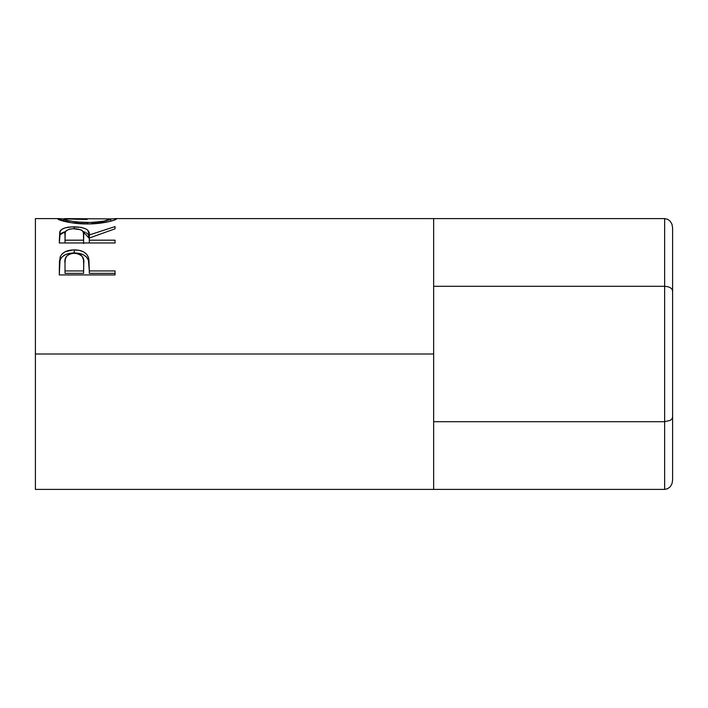 <?xml version="1.0" encoding="UTF-8"?>
<svg xmlns="http://www.w3.org/2000/svg" width="708" height="708" viewBox="0 0 708 708"><rect width="100%" height="100%" fill="white"/><g stroke="black" fill="none" stroke-linecap="round" stroke-linejoin="round"><path stroke-width="1.06" d="M664.635 218.595L433.65 218.595L664.635 218.595L664.635 286.298L433.65 286.298L664.635 286.298L664.635 421.702L433.65 421.702L664.635 421.702L664.635 489.405L433.65 489.405L664.635 489.405L667.679 488.706L670.264 486.715L671.989 483.723L672.6 480.21L672.6 417.101L672.6 480.21L671.989 483.723L670.264 486.715L667.679 488.706L664.635 489.405L664.635 421.702L670.264 420.357L671.989 418.862L672.6 417.101L672.6 290.899L672.6 417.101L671.989 418.862L670.264 420.357L664.635 421.702L664.635 286.298L667.679 286.651L664.635 286.298L664.635 218.595L667.679 219.294L664.635 218.595M672.6 227.79L672.6 290.899L671.989 289.138L670.264 287.643L667.679 286.651L670.264 287.643L671.989 289.138L672.6 290.899L672.6 227.79L671.989 224.277L670.264 221.285L667.679 219.294L670.264 221.285L671.989 224.277L672.6 227.79M35.4 489.405L35.4 354L35.4 489.405L433.65 489.405L433.65 354L35.4 354L35.4 218.595L35.4 354L433.65 354L433.65 218.595L115.227 218.595M115.05 274.934L59.295 274.934L60.136 257.039C62.277 252.331 66.986 249.951 74.252 249.897C81.686 249.933 86.403 252.42 88.403 257.358L88.403 260.199L86.606 257.163L83.42 254.783L79.092 253.367L74.252 252.96L74.252 249.897L74.252 252.96L69.508 253.358L65.251 254.712L62.012 256.969L60.136 259.898L60.136 257.039L59.295 268.898L60.136 259.898C62.277 255.314 66.986 253.004 74.252 252.96C81.721 253.013 86.438 255.42 88.403 260.199L89.314 270.925L115.05 270.925L115.05 274.934L59.295 274.934L59.428 261.464L60.472 256.243L62.012 254.03L65.251 251.703L73.048 249.924L79.092 250.313L83.42 251.774L86.606 254.225L88.403 257.358L88.925 259.801L89.314 270.925L115.05 270.925L115.05 274.934L115.05 273.368L89.314 273.368L115.05 273.368M115.05 242.968L59.295 242.968L59.773 231.808L61.862 229.295L65.083 227.905L71.756 226.887L81.048 227.365L86.261 229.082L87.836 230.339L89.314 234.959L115.05 226.595L115.05 228.817L89.314 238.03L89.314 240.18L115.05 240.18L115.05 242.968L115.05 240.18L89.314 240.18L89.314 242.968L89.314 238.03L115.05 228.817L115.05 226.595L89.314 234.959C90.04 229.852 85.004 227.144 74.207 226.834C66.756 226.843 62.038 228.277 60.056 231.127L59.295 242.968L115.05 242.968M57.994 219.135L58.348 218.639L63.587 218.878L57.861 218.914C57.419 219.923 71.747 224.117 87.42 223.949L71.066 222.701L57.994 219.135M90.297 223.914L87.42 223.949C103.041 224.126 117.174 219.772 116.484 218.878L114.413 220.073L108.085 221.808L90.297 223.914M116.351 218.728L110.758 218.878L116.351 218.728M114.351 218.622L115.97 218.63M58.348 218.639L59.897 218.613M433.65 489.405L433.65 218.595M110.758 218.896L65.242 218.595L63.587 218.896L63.587 221.179L63.587 218.896L67.552 220.445L75.774 221.958L92.049 222.533L104.094 221.082L110.758 218.896L110.758 221.179L110.758 218.896C109.625 220.569 101.837 221.825 87.394 222.639L87.394 223.949L87.394 222.639C72.835 221.843 64.897 220.586 63.587 218.896L87.137 219.471M59.295 240.401L60.056 231.127L60.056 234.746L65.632 231.472L61.862 232.959L60.056 234.746L59.295 242.968M74.207 228.64L74.207 226.834L74.207 228.64C81.535 229.171 84.695 231.286 83.677 234.976L83.597 243.525L83.677 234.976L83.597 243.525L83.597 240.18L65.012 240.18L65.012 242.968L65.012 240.18L83.597 240.18L83.438 232.684L82.208 230.622L80.836 229.781L72.977 228.675L69.57 229.162L66.357 230.596L65.225 232.622L65.012 240.18L65.012 234.861C63.959 231.233 67.021 229.162 74.198 228.64M85.208 232.233L82.969 231.489L89.314 238.454L89.314 234.959L89.314 238.454L88.367 234.649L86.234 232.746M88.403 260.199L89.314 270.35L88.403 260.199M89.314 270.925L89.314 273.368L89.314 270.925M83.597 273.368L65.012 273.368L83.597 273.368L83.721 266.102L83.597 273.368M83.721 266.102L83.491 259.836L82.252 256.491L80.871 255.092L76.712 253.384L71.897 253.376L69.703 254.022L66.428 256.367L65.233 259.615L65.012 263.111C64.039 257.438 67.127 254.128 74.269 253.172C81.553 254.172 84.703 257.597 83.721 263.438L83.721 266.049M83.721 263.438L83.597 270.925L65.012 270.925L65.012 273.368L65.012 270.925L83.597 270.925L83.721 266.075M65.012 263.111L65.012 270.925L65.012 263.111M35.4 218.595L59.153 218.595M83.677 234.959L83.677 238.463"/></g></svg>
